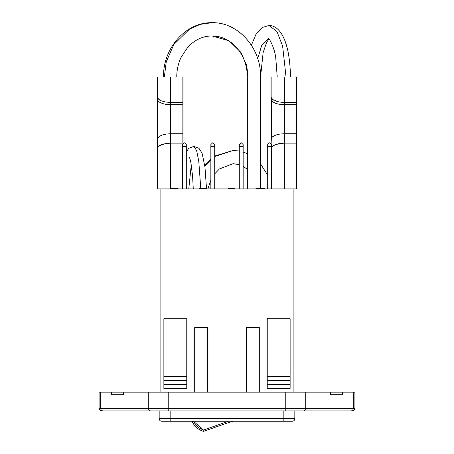 <?xml version="1.0" encoding="UTF-8"?>
<svg xmlns="http://www.w3.org/2000/svg" width="454" height="454" viewBox="0 0 454 454"><rect width="100%" height="100%" fill="white"/><g stroke="black" fill="none" stroke-linecap="round" stroke-linejoin="round"><path stroke-width="0.68" d="M354.909 392.171L354.909 408.322L354.909 392.171L353.286 392.171L354.909 392.171M203.835 431.135L203.863 431.226A1.271 1.271 0 0 1 203.063 431.238L203.863 431.226L203.063 431.238L203.443 430.029L203.863 431.226L228.493 422.617L228.073 421.414L203.443 430.029L193.466 421.244L195.555 424.609M203.608 430.488L203.744 430.874M202.978 429.87L203.443 430.029L203.063 431.238A17.802 17.802 0 0 1 192.076 421.244A17.802 17.802 0 0 0 203.063 431.238A1.271 1.271 0 0 0 203.256 431.283M203.863 431.226L228.493 422.617A50.871 50.871 0 0 1 233.106 421.244A50.871 50.871 0 0 0 228.493 422.617L228.073 421.414L203.443 430.029L199.278 428.026L195.697 424.785M228.572 421.244L228.073 421.414L228.572 421.244M186.764 384.43L163.871 384.43L163.871 388.499L186.764 388.499L186.764 380.361L163.871 380.361L163.871 384.43L186.764 384.43L186.764 388.499L163.871 388.499L163.871 380.361L186.764 380.361L186.764 376.292L163.871 376.292L163.871 380.361L163.871 376.292L186.764 376.292L186.764 384.43M267.236 384.43L290.129 384.43L267.236 384.43L267.236 380.361L290.129 380.361L290.129 388.499L267.236 388.499L267.236 376.292L290.129 376.292L290.129 380.361L267.236 380.361L267.236 318.725L290.129 318.725L290.129 376.292L267.236 376.292L267.236 318.725L290.129 318.725L290.129 388.499L267.236 388.499L267.236 384.43M184.205 142.806L182.423 144.588L184.205 142.806M241.057 142.806L239.275 144.588L241.057 142.806M212.631 142.806L210.849 144.588L212.631 142.806M269.483 142.806L267.701 144.588L269.483 142.806M292.251 421.244L161.749 421.244L283.852 421.244L283.852 418.656L170.148 418.656L170.148 421.244L170.148 418.656L159.167 418.656A2.582 2.582 0 0 0 161.749 421.244A2.582 2.582 0 0 1 159.167 418.656L283.852 418.656L283.852 421.244L292.251 421.244A2.582 2.582 0 0 0 294.833 418.656A2.582 2.582 0 0 1 292.251 421.244M174.977 188.416L178.076 188.416L178.076 188.926L178.076 188.416L174.977 188.416L174.977 188.926L174.977 188.416L173.371 188.416L174.977 188.416M171.368 188.416L170.931 188.416M172.055 188.416L173.371 188.416L173.371 188.926L173.371 188.416L172.055 188.416L172.055 188.926L172.055 188.416M186.299 146.534L186.299 188.926L186.299 144.588L184.517 142.806L186.299 144.588L186.299 146.534L182.423 146.534L186.299 146.534M182.423 188.926L182.423 146.534L182.423 188.926M182.423 144.588L182.423 146.534L182.423 144.588M243.151 146.534L243.151 188.926L243.151 144.588L241.369 142.806L243.151 144.588L243.151 146.534L239.275 146.534L243.151 146.534M239.275 188.926L239.275 146.534L239.275 188.926M239.275 144.588L239.275 146.534L239.275 144.588M160.869 188.926L293.131 188.926L293.131 392.171L293.131 188.926L160.869 188.926L160.869 392.171L160.869 188.926L157.43 188.926L157.43 77.015L170.659 77.015L170.659 102.451L165.597 102.031L161.306 100.845L159.66 100.016L157.686 98.041L159.66 100.016L161.306 100.845L165.597 102.031L170.659 102.451L170.659 77.015L157.43 77.015L157.686 98.041L159.66 100.016L161.306 100.845L165.597 102.031L170.659 102.451L170.659 104.738L170.659 102.451L165.597 102.031L161.306 100.845L158.44 99.068L157.43 96.969L157.629 100.209L159.201 101.997L162.152 103.455L166.13 104.409L170.659 104.738L170.659 133.731L170.659 104.738L166.13 104.409L162.152 103.455L159.201 101.997L157.629 100.209L157.629 138.266L159.201 136.472L162.152 135.014L166.13 134.066L170.659 133.731L170.659 143.146L170.659 133.731L182.866 133.731L182.866 104.738L170.659 104.738L182.866 104.738L182.866 102.451L170.659 102.451L182.866 102.451L182.866 77.015L170.659 77.015L182.866 77.015L182.866 133.731L166.13 134.066L162.152 135.014L159.201 136.472L157.629 138.266L157.43 148.623L157.686 147.556L159.66 145.581L165.597 143.56L170.659 143.146L182.866 143.146L170.659 143.146L170.636 188.926L170.659 143.146L165.597 143.56L169.637 143.163L165.597 143.56L161.306 144.747L159.66 145.581L157.686 147.556L157.43 188.926L161.306 188.926M214.725 146.534L214.725 188.926L214.725 144.588L212.943 142.806L214.725 144.588L214.725 146.534L210.849 146.534L214.725 146.534M210.849 188.926L210.849 146.534L210.849 188.926M210.849 144.588L210.849 146.534L210.849 144.588M283.336 143.163L279.301 143.56L275.011 144.747L272.139 146.529L271.39 147.556L272.139 146.529L275.011 144.747L279.301 143.56L284.363 143.146L296.57 143.146L296.57 188.926L293.131 188.926L296.57 188.926L296.57 143.146L284.363 143.146L284.363 77.015L271.134 77.015L271.134 144.145L271.333 138.266L271.929 137.341L271.333 138.266L271.333 100.209L271.929 101.128L271.333 100.209L271.134 96.969L271.134 77.015L296.57 77.015L284.363 77.015L284.363 102.451L296.57 102.451L284.363 102.451L279.301 102.031L273.365 100.016L271.39 98.041L272.139 99.068L275.011 100.845L279.301 102.031L284.363 102.451L279.301 102.031L284.363 102.451L284.363 104.738L296.57 104.738L279.834 104.409L275.856 103.455L271.929 101.128L275.856 103.455L279.834 104.409L284.363 104.738L284.363 133.731L296.57 133.731L279.834 134.066L275.856 135.014L272.905 136.472L271.929 137.341L275.856 135.014L279.834 134.066L284.363 133.731L284.363 143.146L279.301 143.56L283.336 143.163M271.577 146.534L271.577 188.926L271.577 144.588L269.795 142.806L271.577 144.588L271.577 146.534L267.701 146.534L271.577 146.534M267.701 188.926L267.701 146.534L267.701 188.926M267.701 144.588L267.701 146.534L267.701 144.588M264.608 188.416L255.96 188.416L255.96 188.926L255.96 188.416L259.552 188.416L259.552 188.926L259.552 188.416L261.016 188.416L261.016 188.926L261.016 188.416L264.608 188.416L264.608 188.926L264.608 188.416M231.529 188.416L234.922 188.416L234.922 188.926L234.922 188.416L231.529 188.416L231.529 188.926L231.529 188.416L228.532 188.416L231.529 188.416M228.532 188.416L228.532 188.926L228.532 188.416L228.141 188.416L228.578 188.416M205.327 188.416L202.773 188.416L206.888 188.416L206.888 188.926L206.842 188.416M202.773 188.416L199.323 188.416L199.323 188.926L199.323 188.416L202.773 188.416L202.773 188.926L202.773 188.416M102.042 410.904L101.673 410.904C100.113 410.739 99.256 409.883 99.091 408.322L100.714 408.322L99.091 408.322C99.256 409.883 100.113 410.739 101.673 410.904L103.137 410.904A2.582 2.418 -90 0 1 100.714 408.322L100.714 392.171L100.714 408.322L148.271 408.322L148.271 392.171L123.584 392.171L123.584 394.753L111.434 394.753L111.434 392.171L99.091 392.171L123.584 392.171L123.584 394.753L111.434 394.753L111.434 392.171L168.224 392.171L148.271 392.171L148.271 408.322L100.714 408.322A2.582 2.418 90 0 0 103.137 410.904L150.688 410.904A2.582 2.418 -90 0 1 148.271 408.322L168.224 408.322L168.224 392.171L305.729 392.171L305.729 408.322L353.286 408.322L353.286 392.171L285.776 392.171L285.776 408.322L148.271 408.322A2.582 2.418 90 0 0 150.688 410.904L168.224 410.904L168.224 392.171L285.776 392.171L285.776 408.322L305.729 408.322L305.729 392.171L330.416 392.171L330.416 394.753L330.416 392.171L342.566 392.171L342.566 394.753L330.416 394.753L342.566 394.753L342.566 392.171L353.286 392.171L353.286 408.322L354.909 408.322L168.224 408.322L168.224 410.904L285.776 410.904L285.776 408.322L285.776 410.904L303.312 410.904A2.582 2.418 -90 0 0 305.729 408.322A2.582 2.418 90 0 1 303.312 410.904L350.863 410.904A2.582 2.418 -90 0 0 353.286 408.322A2.582 2.418 90 0 1 350.863 410.904C352.803 410.904 352.803 410.904 350.863 410.904L351.952 410.904M294.833 418.656L283.852 418.656L283.852 410.904L283.852 418.656L294.833 418.656L294.833 410.904L294.833 418.656M228.141 188.416L228.141 188.926L228.141 188.416M199.062 188.416L199.062 188.926L199.062 188.416M259.302 327.567L246.38 327.567L259.302 327.567L259.302 392.171L259.302 327.567M207.62 327.567L194.698 327.567L207.62 327.567L207.62 392.171L207.62 327.567M186.764 318.725L186.764 376.292L186.764 318.725L163.871 318.725L163.871 376.292L163.871 318.725L186.764 318.725M170.148 410.904L170.148 418.656L170.148 410.904M159.167 410.904L159.167 418.656L159.167 410.904M246.38 392.171L246.38 327.567L246.38 392.171M194.698 392.171L194.698 327.567L194.698 392.171M103.137 410.904L350.863 410.904M182.866 143.146L182.866 133.731L182.866 143.146M161.306 144.747L165.597 143.56L159.66 145.581L161.306 144.747M157.43 148.623L157.686 147.556L159.66 145.581M158.44 146.529L157.686 147.556M162.152 103.455L159.201 101.997M157.686 98.041L157.43 96.969M164.342 77.015L166.249 61.806L173.882 44.424L189.596 29.09L200.305 24.368L212.046 22.7L200.305 24.368L189.596 29.09L173.882 44.424L166.249 61.806L164.342 77.015M247.334 77.015L248.139 77.015L246.692 65.512L240.921 52.363L229.032 40.758L212.046 35.928L229.032 40.758L240.921 52.363L246.692 65.512L248.139 77.015L247.334 77.015L247.334 188.926L247.334 77.015C247.265 68.072 244.995 59.99 240.518 52.766C233.186 41.802 223.697 36.189 212.046 35.928C202.842 36.031 194.766 39.776 187.831 47.154L180.97 57.579C178.189 63.645 176.788 70.126 176.759 77.015M260.556 188.416L260.556 77.015L248.139 77.015L260.556 77.015L260.556 188.416M186.299 151.744L188.819 148.299L193.881 146.358L196.622 150.535L198.784 161.312L200.776 188.416L198.784 161.312L196.622 150.535L193.881 146.358L198.948 148.299L202.075 153.157L204.97 167.032L206.491 188.416M191.287 164.706L188.779 188.926L191.287 164.706M284.363 188.926L284.352 143.146L284.363 188.926M296.57 77.015L296.57 143.146L296.57 77.015M275.011 144.747L279.301 143.56L273.365 145.581L275.011 144.747M272.139 146.529L271.39 147.556L273.365 145.581M275.011 100.845L279.301 102.031L273.365 100.016L275.011 100.845M272.139 99.068L273.365 100.016L271.39 98.041L272.139 99.068M275.856 103.455L272.905 101.997M271.39 98.041L271.134 96.969M286.054 77.015L282.621 46.081L276.968 31.519L268.899 25.452L276.968 31.519L282.621 46.081L286.054 77.015M257.707 58.645L261.81 45.145L268.552 38.692L261.81 45.145L257.707 58.645M239.275 151.029L233.174 150.45L214.725 156.522L233.174 150.45L214.725 156.023M210.849 159.655L204.896 166.442L210.849 159.655M354.909 408.322C354.75 409.888 353.893 410.745 352.327 410.904M99.091 392.171L99.091 408.322M163.536 77.015C162.844 48.294 185.765 22.019 212.046 22.7C238.327 22.019 261.249 48.294 260.556 77.015L263.116 52.636L266.612 42.387L268.899 38.999M189.534 157.453L190.759 161.783L192.581 176.084L193.279 188.926M277.241 77.015L275.799 58.311C275.101 49.622 269.398 37.898 268.393 38.59M290.464 77.015C290.129 57.647 287.234 43.385 281.775 34.232C278.2 28.437 273.91 25.509 268.899 25.452L262.06 27.586L256.022 34.232L251.397 45.23M267.701 175.17L260.556 163.9M247.334 153.651L243.151 152.011M207.864 188.926L210.849 180.289M214.725 173.876L219.435 168.939L233.174 163.678L239.275 164.66M210.849 158.877L204.731 165.188M247.334 169.297L243.151 166.357"/></g></svg>
